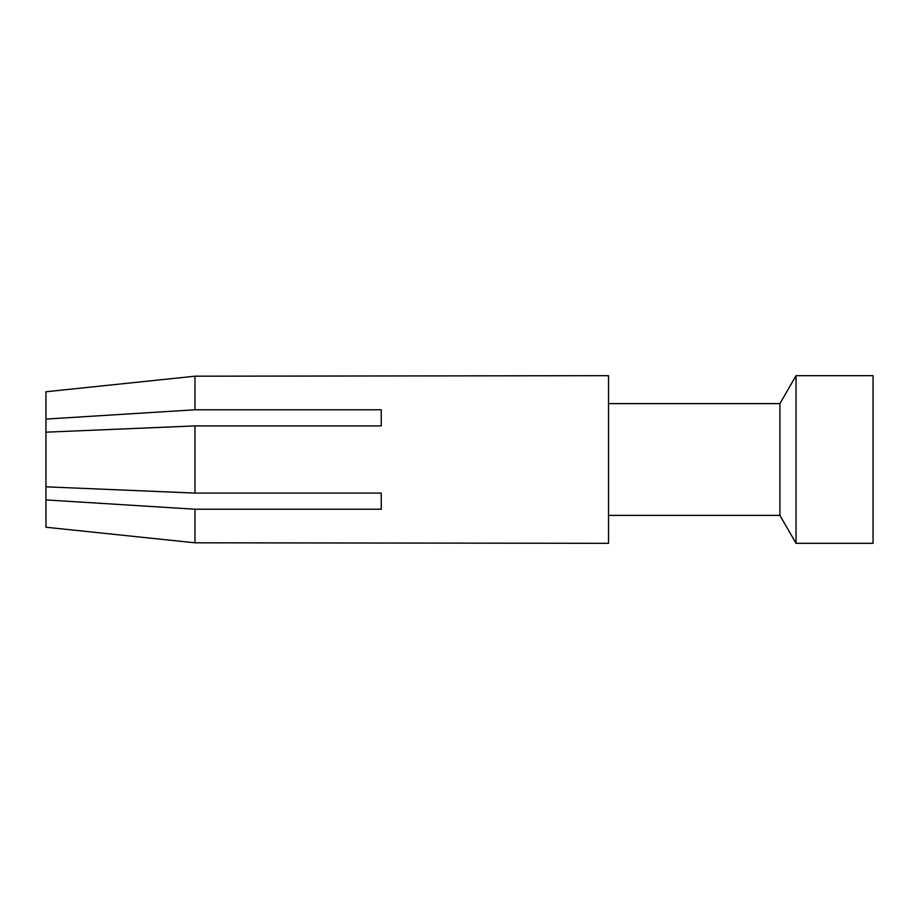 <?xml version="1.0" encoding="UTF-8"?>
<svg xmlns="http://www.w3.org/2000/svg" width="919" height="919" viewBox="0 0 919 919"><rect width="100%" height="100%" fill="white"/><g stroke="black" fill="none" stroke-linecap="round" stroke-linejoin="round"><path stroke-width="1.38" d="M194.977 376.193L194.977 409.782L381.259 409.782L381.259 425.911L194.977 425.911L45.95 432.183L45.95 391.758L194.977 376.193L608.527 375.676L608.527 543.324L194.977 542.807L45.95 527.242L45.95 499.925L194.977 509.218L194.977 542.807M194.977 425.911L194.977 493.089L381.259 493.089L381.259 509.218L194.977 509.218M796.038 459.5L796.038 543.324L873.05 543.324L873.05 375.676L796.038 375.676L796.038 459.5M608.527 403.613L779.909 403.613L779.909 515.387L796.038 543.324M45.95 419.075L194.977 409.782M45.95 432.183L45.95 486.817L194.977 493.089M45.95 499.925L45.95 486.817M779.909 403.613L796.038 375.676M608.527 515.387L779.909 515.387"/></g></svg>
